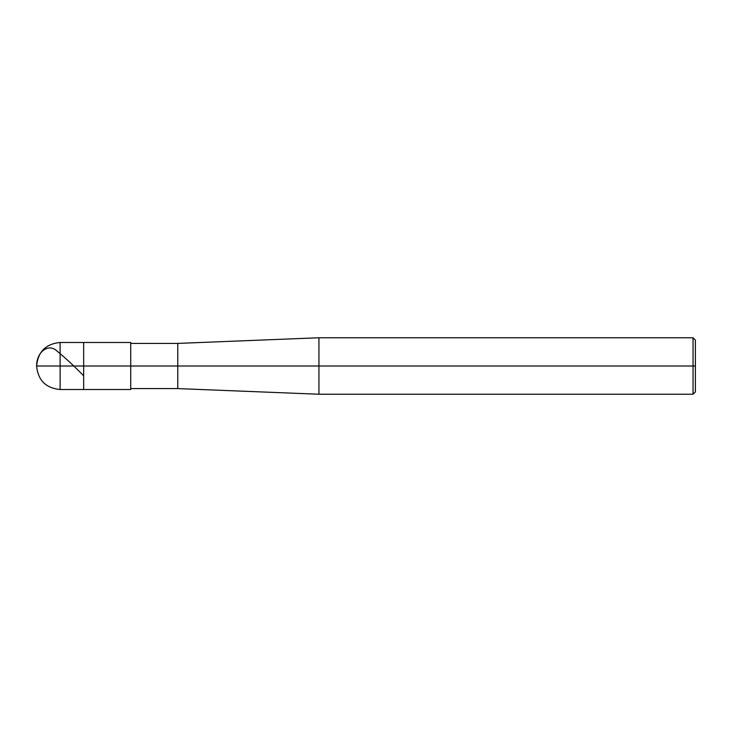 <?xml version="1.0" encoding="UTF-8"?>
<svg xmlns="http://www.w3.org/2000/svg" width="732" height="732" viewBox="0 0 732 732"><rect width="100%" height="100%" fill="white"/><g stroke="black" fill="none" stroke-linecap="round" stroke-linejoin="round"><path stroke-width="1.1" d="M130.717 389.525L60.125 389.525C45.842 388.125 38 380.283 36.6 366L60.125 366L60.125 389.525L60.125 366L60.125 389.525L60.125 366L83.658 366L83.658 389.525L83.658 342.475L83.658 366L36.6 366C36.554 352.129 48.019 343.345 56.373 350.5C65.386 357.911 74.399 366.265 83.411 375.562M60.125 366L60.125 342.475L60.125 366M83.658 366L83.658 389.525L83.658 366L130.717 366L130.717 389.525L130.717 366L130.717 389.525L130.717 366L177.775 366L177.775 388.591L177.775 366L177.775 388.591L177.775 366L318.942 366L318.942 394.237L318.942 366L318.942 394.237L318.942 366L693.048 366L693.048 394.237L693.048 366L693.048 394.237L693.048 366L695.4 366L695.4 391.885L695.4 340.115L695.4 366L693.048 366L693.048 337.763L693.048 366L318.942 366L318.942 337.763L318.942 366L177.775 366L177.775 343.409L177.775 366L130.717 366L130.717 342.475L130.717 366L83.658 366L83.658 342.475L83.658 366M177.775 366L177.775 343.409L177.775 366M318.942 366L318.942 337.763L318.942 366M693.048 366L693.048 337.763L693.048 366M130.717 342.475L60.125 342.475C45.842 343.875 38 351.717 36.6 366M130.717 388.591L177.775 388.591L318.942 394.237L693.048 394.237L695.4 391.885M130.717 343.409L177.775 343.409L318.942 337.763L693.048 337.763L695.4 340.115"/></g></svg>
